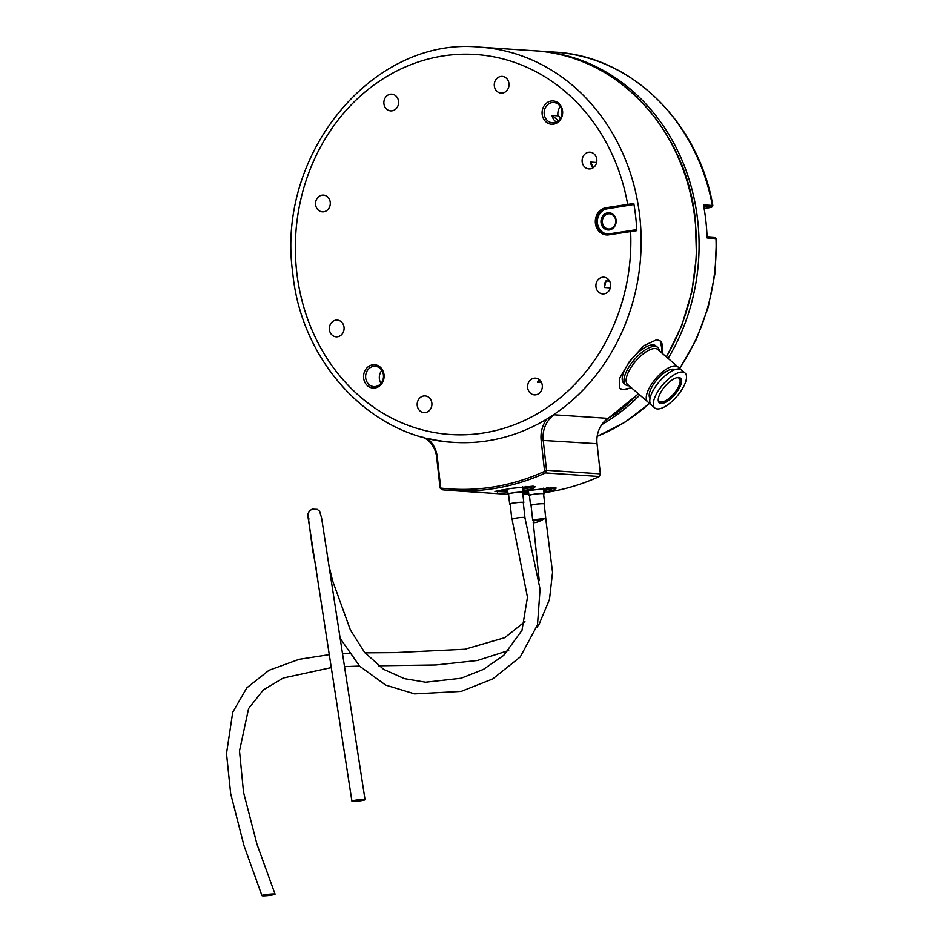 <?xml version="1.0" encoding="UTF-8"?>
<svg xmlns="http://www.w3.org/2000/svg" width="943" height="943" viewBox="0 0 943 943"><rect width="100%" height="100%" fill="white"/><g stroke="black" fill="none" stroke-linecap="round" stroke-linejoin="round"><path stroke-width="1.41" d="M507.805 492.01L494.886 491.421L510.717 488.45L533.031 486.175L535.282 486.694L532.795 488.698L523 490.82M522.835 489.287L533.691 486.234M523.047 491.22L553.942 487.566L556.193 488.085L553.694 490.089L543.911 492.199M528.717 493.401L522.787 493.472M543.734 490.678L554.59 487.625M352.706 801.338A6.601 0.625 173.7 0 0 360.132 800.843A6.601 0.625 173.7 0 0 365.035 799.688A6.601 0.625 173.7 0 0 364.246 799.487A6.601 0.625 173.7 0 0 356.819 799.994A6.601 0.625 173.7 0 0 351.916 801.137A6.601 0.625 173.7 0 0 352.706 801.338M512.792 519.287A6.601 0.625 -6.3 0 1 511.813 519.074A6.601 0.625 -6.3 0 1 513.346 518.497A6.601 3.018 152.5 0 0 512.615 519.64A6.601 3.018 152.5 0 0 512.414 521.125L527.455 597.249L521.986 630.325L503.727 655.35L483.382 669.424L461.021 678.253L425.635 682.213L404.323 678.63L383.553 669.306L364.576 652.344L350.407 629.995L332.608 580.805L329.649 568.605M534.492 520.689L544.076 518.78A6.601 1.462 156.8 0 1 541.152 520.489A6.601 1.462 156.8 0 1 533.196 522.281A6.601 1.462 156.8 0 1 534.492 520.689A6.601 0.625 -6.3 0 1 532.724 520.453A6.601 0.625 -6.3 0 1 542.39 518.839A6.601 0.625 -6.3 0 1 544.076 518.78L545.773 518.933A6.601 0.625 -6.3 0 1 545.844 519.015A6.601 0.625 -6.3 0 1 545.808 519.086M262.755 895.85A6.601 0.625 173.7 0 0 270.252 895.331A6.601 0.625 173.7 0 0 275.085 894.176A6.601 0.625 173.7 0 0 274.295 893.988A6.601 0.625 173.7 0 0 266.798 894.506A6.601 0.625 173.7 0 0 261.965 895.661A6.601 0.625 173.7 0 0 262.755 895.85M431.87 403.097A8.381 7.379 -86.2 0 0 425.104 395.919A8.381 7.379 -86.2 0 0 417.23 405.455A8.381 7.379 -86.2 0 0 423.996 412.633A8.381 7.379 -86.2 0 0 431.87 403.097M344.042 327.28A8.381 7.379 -86.2 0 0 337.276 320.101A8.381 7.379 -86.2 0 0 329.402 329.637A8.381 7.379 -86.2 0 0 336.168 336.816A8.381 7.379 -86.2 0 0 344.042 327.28M330.25 202.297A8.381 7.379 -86.2 0 0 323.473 195.107A8.381 7.379 -86.2 0 0 315.599 204.655A8.381 7.379 -86.2 0 0 322.365 211.833A8.381 7.379 -86.2 0 0 330.25 202.297M398.559 101.349A8.381 7.379 -86.2 0 0 391.793 94.159A8.381 7.379 -86.2 0 0 383.919 103.706A8.381 7.379 -86.2 0 0 390.685 110.885A8.381 7.379 -86.2 0 0 398.559 101.349M508.972 83.573A8.381 7.379 -86.2 0 0 502.206 76.395A8.381 7.379 -86.2 0 0 494.321 85.931A8.381 7.379 -86.2 0 0 501.098 93.109A8.381 7.379 -86.2 0 0 508.972 83.573M593.23 167.701A8.381 7.379 93.8 0 1 590.566 162.302A8.381 7.379 93.8 0 1 590.542 162.078L596.636 162.491M596.801 159.391A8.381 7.379 -86.2 0 0 590.035 152.2A8.381 7.379 -86.2 0 0 582.161 161.748A8.381 7.379 -86.2 0 0 588.927 168.927A8.381 7.379 -86.2 0 0 596.801 159.391M610.333 287.91L604.392 287.509A8.381 7.379 93.8 0 1 604.369 287.297A8.381 7.379 93.8 0 1 605.984 280.908L609.626 281.155M610.604 284.373A8.381 7.379 -86.2 0 0 603.838 277.195A8.381 7.379 -86.2 0 0 595.952 286.731A8.381 7.379 -86.2 0 0 602.73 293.91A8.381 7.379 -86.2 0 0 610.604 284.373M541.494 382.481L537.427 382.21A8.381 7.379 93.8 0 1 539.62 379.923M542.284 385.322A8.381 7.379 -86.2 0 0 535.518 378.143A8.381 7.379 -86.2 0 0 527.644 387.679A8.381 7.379 -86.2 0 0 534.41 394.858A8.381 7.379 -86.2 0 0 542.284 385.322M381.844 370.422A10.161 8.947 -86.2 0 0 379.381 378.791A10.161 8.947 -86.2 0 0 380.984 383.4M383.436 375.031A10.161 8.947 -86.2 0 0 375.231 366.32A10.161 8.947 -86.2 0 0 365.684 377.884A10.161 8.947 -86.2 0 0 373.888 386.595A10.161 8.947 -86.2 0 0 383.436 375.031M560.366 106.63A10.161 8.947 -86.2 0 0 557.902 114.999A10.161 8.947 -86.2 0 0 558.02 115.836L560.779 117.686M561.957 111.239A10.161 8.947 -86.2 0 0 553.753 102.528A10.161 8.947 -86.2 0 0 544.205 114.091A10.161 8.947 -86.2 0 0 552.409 122.802A10.161 8.947 -86.2 0 0 561.957 111.239M629.111 385.793A24.624 9.736 -49.2 0 1 625.563 384.744A24.624 9.736 -49.2 0 1 623.995 379.463A24.624 9.736 -49.2 0 1 638.47 355.358A24.624 9.736 -49.2 0 1 657.754 347.448A24.624 9.736 -49.2 0 1 659.31 350.808M657.754 347.448L655.986 345.928A24.624 9.736 130.8 0 0 636.702 353.825A24.624 9.736 130.8 0 0 622.239 377.943A24.624 9.736 130.8 0 0 623.806 383.212L625.563 384.744M650.01 402.814A23.104 9.135 -49.2 0 1 647.747 401.871L627.625 384.496A23.104 9.135 -49.2 0 1 626.152 379.558A23.104 9.135 -49.2 0 1 639.719 356.937A23.104 9.135 -49.2 0 1 657.813 349.523L677.946 366.898A23.104 9.135 -49.2 0 1 679.208 368.996M647.747 401.871A23.104 9.135 -49.2 0 1 646.273 396.932A23.104 9.135 -49.2 0 1 659.852 374.312A23.104 9.135 -49.2 0 1 677.946 366.898M650.033 398.417A19.037 7.52 -49.2 0 1 649.197 394.716A19.037 7.52 -49.2 0 1 659.9 376.54A19.037 7.52 -49.2 0 1 674.858 369.656M686.48 377.931A23.104 9.135 -49.2 0 1 672.901 400.551A23.104 9.135 -49.2 0 1 654.807 407.965A23.104 9.135 -49.2 0 1 653.346 403.026A23.104 9.135 -49.2 0 1 666.913 380.406A23.104 9.135 -49.2 0 1 685.007 372.992A23.104 9.135 -49.2 0 1 686.48 377.931M654.807 407.965L651.283 404.924A23.104 9.135 -49.2 0 1 649.81 399.973A23.104 9.135 -49.2 0 1 663.377 377.353A23.104 9.135 -49.2 0 1 681.471 369.939L685.007 372.992M658.273 399.148A15.229 6.023 130.8 0 0 659.251 401.4A15.229 6.023 130.8 0 0 671.18 396.52A15.229 6.023 130.8 0 0 680.127 381.597A15.229 6.023 130.8 0 0 679.16 378.343A15.229 6.023 130.8 0 0 676.791 377.695M658.261 399.302A16.255 6.424 -49.2 0 1 665.322 385.97A16.255 6.424 -49.2 0 1 677.404 377.565A16.255 6.424 -49.2 0 1 681.565 381.656A16.255 6.424 -49.2 0 1 669.424 399.797A16.255 6.424 -49.2 0 1 658.226 399.773A16.255 6.424 -49.2 0 1 658.261 399.302M679.514 369.043L696.229 339.586L708.181 307.371L715.006 273.376L716.491 238.662L707.109 237.954A198.042 174.349 -86.2 0 0 703.454 204.808L712.825 205.539L711.694 207.189L703.773 206.576M615.708 220.332A7.615 6.707 -86.2 0 0 609.555 213.802A7.615 6.707 -86.2 0 0 602.388 222.477A7.615 6.707 -86.2 0 0 608.541 229.008A7.615 6.707 -86.2 0 0 615.708 220.332M633.802 203.476A196.097 172.64 93.8 0 1 635.723 216.996A196.097 172.64 93.8 0 1 636.796 230.658L608.86 234.831A13.685 12.047 93.8 0 1 595.398 223.22A13.685 12.047 93.8 0 1 605.866 207.755L633.802 203.476L632.706 204.702L606.432 208.757A12.695 11.175 -86.2 0 0 596.719 223.114A12.695 11.175 -86.2 0 0 606.974 233.994A12.695 11.175 -86.2 0 0 609.202 233.888L635.488 229.821L636.796 230.658M426.943 438.224A198.042 174.349 -86.2 0 0 453.571 442.35A198.042 174.349 -86.2 0 0 547.046 418.892L554.272 414.79A25.39 22.349 -86.2 0 0 543.203 440.145L546.527 470.262L544.582 471.347L541.152 440.322A26.911 23.693 93.8 0 1 547.046 418.892A198.042 174.349 93.8 0 0 639.814 216.89A198.042 174.349 93.8 0 0 479.846 47.15L535.105 50.828C615.979 54.517 686.881 129.816 695.392 220.638L696.464 256.248L691.867 291.599L681.765 325.547L666.489 357.008M384.049 374.76A11.681 10.279 -86.2 0 0 372.568 364.847A11.681 10.279 -86.2 0 0 363.633 378.049A11.681 10.279 -86.2 0 0 375.114 387.962A11.681 10.279 -86.2 0 0 384.049 374.76M562.57 110.979A11.681 10.279 -86.2 0 0 551.089 101.054A11.681 10.279 -86.2 0 0 542.154 114.256A11.681 10.279 -86.2 0 0 553.635 124.17A11.681 10.279 -86.2 0 0 562.57 110.979M632.706 204.702L607.174 208.816A12.695 11.175 -86.2 0 0 597.461 223.161A12.695 11.175 -86.2 0 0 607.351 234.005M601.021 222.583A8.628 7.603 93.8 0 1 607.622 212.835A8.628 7.603 93.8 0 1 616.109 220.155A8.628 7.603 93.8 0 1 609.508 229.915A8.628 7.603 93.8 0 1 601.021 222.583M631.456 387.809L623.052 389.565L619.669 388.375L619.61 378.284L629.441 361.487L643.786 345.727L656.823 339.645L660.489 341.095L662.587 353.637M631.079 387.49A31.225 12.342 -49.2 0 1 623.005 389.53A31.225 12.342 -49.2 0 1 619.586 388.292M532.724 520.453L531.062 505.389A6.601 0.625 -6.3 0 1 540.728 503.774A6.601 0.625 -6.3 0 1 544.182 503.939L545.844 519.015M531.086 505.625A7.108 0.672 -6.3 0 1 530.555 505.436A7.108 0.672 -6.3 0 1 540.964 503.703A7.108 0.672 -6.3 0 1 544.689 503.88A7.108 0.672 -6.3 0 1 544.205 504.187M530.555 505.436L529.447 495.393A7.108 0.672 -6.3 0 1 539.856 493.649A7.108 0.672 -6.3 0 1 543.581 493.826L544.689 503.88M529.471 495.641A7.615 0.719 -6.3 0 1 528.94 495.44A7.615 0.719 -6.3 0 1 540.091 493.578A7.615 0.719 -6.3 0 1 544.076 493.778A7.615 0.719 -6.3 0 1 543.604 494.085M511.813 519.074L510.151 503.998A6.601 0.625 -6.3 0 1 519.817 502.383A6.601 0.625 -6.3 0 1 523.271 502.548L524.945 517.624A6.601 0.625 -6.3 0 1 524.921 517.672M524.391 517.931C525.628 517.342 523.872 517.247 519.098 517.648A6.601 0.625 -6.3 0 1 521.491 517.459A6.601 0.625 -6.3 0 1 524.945 517.624M510.175 504.246A7.108 0.672 -6.3 0 1 509.644 504.045A7.108 0.672 -6.3 0 1 520.064 502.313A7.108 0.672 -6.3 0 1 523.778 502.489A7.108 0.672 -6.3 0 1 523.306 502.796M509.644 504.045L508.536 494.002A7.108 0.672 -6.3 0 1 518.956 492.258A7.108 0.672 -6.3 0 1 522.67 492.435L523.778 502.489M508.572 494.25A7.615 0.719 -6.3 0 1 508.029 494.061A7.615 0.719 -6.3 0 1 519.192 492.187A7.615 0.719 -6.3 0 1 523.176 492.387A7.615 0.719 -6.3 0 1 522.693 492.694M519.098 517.648L513.346 518.497M522.787 488.922L523.436 488.981A18.023 1.697 173.7 0 0 532.925 486.576A18.023 1.697 173.7 0 0 532.712 486.164M525.463 486.482A13.202 1.238 -6.3 0 1 528.127 486.824A13.202 1.238 -6.3 0 1 522.752 488.557M497.527 490.655A18.023 1.697 173.7 0 0 507.664 490.749M507.617 490.23A13.202 1.238 -6.3 0 1 501.947 489.853M543.698 490.313L544.335 490.372A18.023 1.697 173.7 0 0 553.836 487.967A18.023 1.697 173.7 0 0 553.612 487.543M546.374 487.873A13.202 1.238 -6.3 0 1 549.026 488.215A13.202 1.238 -6.3 0 1 543.663 489.947M522.563 486.8L523.176 492.387A18.023 1.697 173.7 0 0 528.575 492.14M528.516 491.621A13.202 1.238 -6.3 0 1 523.07 491.421M660.383 341.012A31.225 12.342 -49.2 0 1 661.279 352.505M427.002 438.259A26.911 23.693 93.8 0 1 437.281 457.037L440.711 488.061A244.756 215.476 -86.2 0 0 544.582 471.347L545.514 472.926A246.276 216.819 93.8 0 1 451.084 490.537A246.276 216.819 93.8 0 1 442.067 489.723L440.063 487.991L436.68 457.296A25.39 22.349 -86.2 0 0 422.877 437.198M440.063 487.991L442.067 489.723M543.97 492.717A246.276 216.819 -86.2 0 0 599.335 476.51L545.514 472.926L546.527 470.262L600.361 473.846L597.037 443.729A25.39 22.349 93.8 0 1 608.094 418.362L615.154 413.953A198.042 174.349 -86.2 0 0 638.281 393.702M451.084 490.537L504.918 494.12A246.276 216.819 -86.2 0 0 508.572 494.321M522.894 494.462A246.276 216.819 -86.2 0 0 528.799 494.203M599.335 476.51L600.361 473.846M704.115 208.544L710.256 207.554L712.342 205.397A198.042 174.349 -86.2 0 0 554.814 52.136L537.758 51.005A198.042 174.349 93.8 0 1 682.072 160.345A198.042 174.349 93.8 0 1 668.115 358.411M707.061 236.717L714.7 237.223L716.468 238.638M556.323 122.06A10.161 8.947 93.8 0 1 552.02 115.435L558.02 115.836M552.02 115.435A157.41 138.586 93.8 0 1 558.362 120.763M540.15 380.442A157.41 138.586 93.8 0 1 537.427 382.21M605.984 280.908A157.41 138.586 93.8 0 1 604.392 287.509M590.542 162.078A157.41 138.586 93.8 0 1 593.359 167.618M497.267 491.928L498.34 490.336M536.437 50.922A198.042 174.349 93.8 0 1 537.758 51.005L536.437 50.922M639.814 395.023A198.042 174.349 93.8 0 1 601.764 424.633M597.178 436.303A198.042 174.349 -86.2 0 0 649.986 402.814M679.184 368.902A198.042 174.349 -86.2 0 0 715.996 238.544L714.7 237.223M666.3 356.843A198.042 174.349 -86.2 0 0 695.085 220.568A198.042 174.349 -86.2 0 0 535.105 50.828M628.191 205.256L627.625 204.242A190.427 167.642 -86.2 0 0 436.326 57.169A190.427 167.642 -86.2 0 0 296.644 271.301A190.427 167.642 -86.2 0 0 477.901 433.78A190.427 167.642 -86.2 0 0 630.619 231.33L630.973 230.387M608.86 234.831L609.202 233.888M605.866 207.755L607.174 208.816M436.68 457.296L437.281 457.037M597.037 443.729L541.152 440.322M554.272 414.79L608.094 418.362M316.282 568.499L312.77 550.936L307.854 514.076L309.445 510.929L312.133 509.126L317.225 509.338L319.618 511.247L321.587 517.896L365.035 799.688M275.085 894.176L256.979 844.244L243.53 792.261L239.51 750.958L248.587 708.547L263.333 689.934L283.313 677.993L331.535 667.561M344.737 666.642L359.578 666.076M378.473 665.782L435.713 664.98L477.453 660.477L508.701 650.47M536.708 627.696L539.125 624.183L549.486 599.394L552.551 572.283L545.785 518.956M638.411 393.82L604.534 421.309M479.846 47.15C373.133 36.14 275.981 153.98 292.684 272.386C301.147 363.055 372.167 438.601 453.571 442.35M544.076 493.778L543.463 488.191M508.029 494.061L507.475 488.957M528.94 495.44L528.375 490.348M554.814 52.136C630.619 55.837 698.35 121.812 712.825 205.539M650.081 403.05L624.867 422.287L597.167 436.397M533.196 522.281L539.231 580.711M524.933 621.578L504.8 637.657L464.887 649.244L394.61 652.615L364.976 652.839M349.252 653.299L342.745 653.617M329.543 654.595L299.061 659.322L268.967 670.308L246.842 687.812L232.744 712.201L226.509 753.598L230.67 793.629L244.013 845.706L261.965 895.661M340.47 638.8L359.743 666.253L385.675 685.09L414.602 693.895L461.21 691.396L492.729 678.925L520.241 656.953L537.498 624.855L540.068 589.104L524.909 517.613M309.045 519.063L308.007 517L351.916 801.137"/></g></svg>
